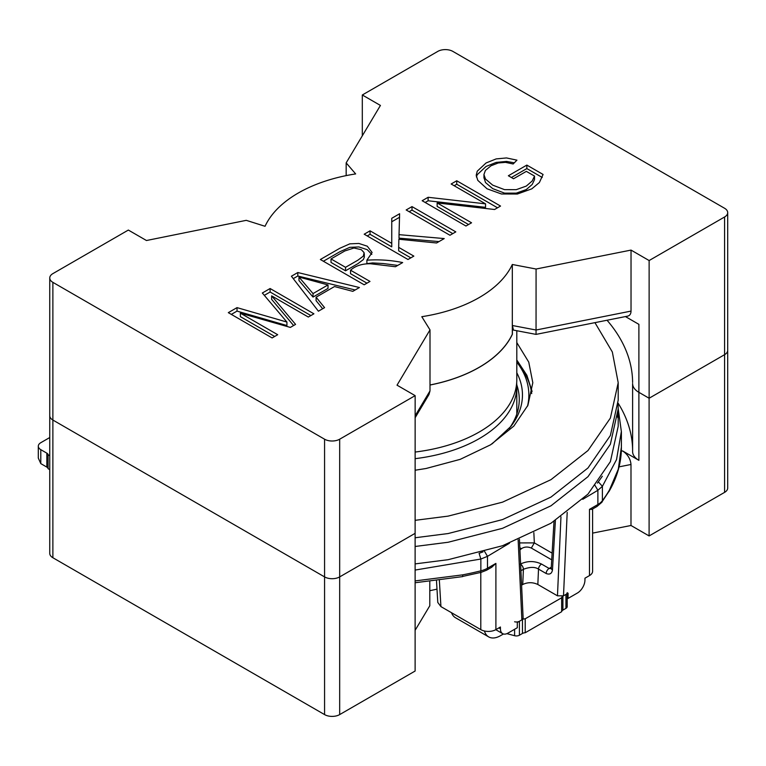 <?xml version="1.0" encoding="UTF-8"?>
<svg xmlns="http://www.w3.org/2000/svg" width="766" height="766" viewBox="0 0 766 766"><rect width="100%" height="100%" fill="white"/><g stroke="black" fill="none" stroke-linecap="round" stroke-linejoin="round"><path stroke-width="1.15" d="M520.612 564.207A4.27 2.461 60 0 1 523.408 569.301C529.89 566.84 534.927 566.773 538.517 569.1A4.27 2.461 -60 0 1 541.533 564.063C534.486 560.741 527.439 560.741 520.392 564.073M555.407 520.478L552.468 569.952C551.769 573.715 549.653 574.893 546.12 573.495A4.27 2.461 -60 0 1 549.136 568.449L551.147 568.659M519.626 542.922L534.342 542.893L531.326 548.063C527.697 546.522 524.384 546.732 521.368 548.695A156.59 90.407 180 0 1 519.951 549.988M552.468 569.952A4.27 2.375 -176.6 0 1 551.223 568.142L551.357 568.602M519.846 547.719L521.368 548.695M521.589 585.157L522.738 584.496L523.408 569.301L520.918 570.737M592.606 508.997L592.606 571.235A10.676 6.166 0 0 1 589.475 575.592L584.956 578.206L584.956 579.948A10.676 6.166 -60 0 1 577.401 593.028L568.066 598.418L568.066 593.181L563.508 595.824L557.466 595.824L537.837 584.496C532.81 582.112 527.774 582.122 522.738 584.496M491.542 567.424L495.899 563.393L495.899 629.623L500.428 627.009L500.428 628.752A10.676 6.166 -60 0 0 502.63 633.645A10.676 6.166 -60 0 0 507.973 633.109L517.309 627.727L517.309 622.49L521.866 619.857L523.121 618.047M568.066 598.418L567.204 597.346M621.322 431.785L616.525 459.629L602.392 486.343L597.882 490.278L594.799 485.098M602.325 476.222L597.442 483.087M483.04 551.865L479.095 553.301L480.856 559.036L415.115 570.067M495.899 563.393L487.492 568.248L487.492 556.336L509.457 543.209M495.899 629.623A10.676 6.166 180 0 1 480.799 629.623L440.929 606.605L437.788 602.44L436.496 580.743M592.128 509.352L589.475 509.361L589.475 566.878M415.115 580.915L462.683 574.854L462.683 575.745M608.644 491.925L618.315 469.118L621.322 447.478M527.506 406.191A140.14 80.909 180 0 0 516.801 362.127L519.578 365.708A143.338 82.757 180 0 1 531.7 393.58M516.782 384.877A130.536 75.365 180 0 1 519.262 399.498A130.536 75.365 180 0 1 509.304 428.366M503.53 634.009A4.27 2.461 0 0 0 502.841 634.334L500.428 635.723A23.478 13.558 -60 0 1 488.679 636.891A23.478 13.558 -60 0 1 484.447 631.002M488.679 636.891L455.473 617.722A23.478 13.558 -60 0 1 451.528 612.723M561.67 597.758L561.67 611.699L525.217 632.745L525.217 618.794L561.67 597.758A4.27 2.461 180 0 1 562.905 596.168L562.905 610.109L565.959 608.348A4.27 2.461 0 0 0 567.204 606.605L567.204 593.679M565.959 608.348L565.959 594.406L562.905 596.168M565.959 594.406A4.27 2.461 0 0 0 567.204 592.664M514.599 621.762A4.27 2.461 0 0 0 519.415 621.274L522.469 619.512A4.27 2.461 0 0 1 525.217 618.794M525.217 632.745A4.27 2.461 0 0 0 522.469 633.453L519.415 635.215L519.415 621.274M506.824 633.673A4.27 2.461 0 0 1 507.657 633.846L514.599 635.713A4.27 2.461 0 0 0 519.415 635.215M561.67 611.699A4.27 2.461 180 0 1 562.905 610.109M49.752 469.654L48.076 468.687A4.27 2.461 0 0 0 46.841 467.097L40.799 463.612L40.799 449.671L46.841 453.156L46.841 467.097M49.752 437.53L40.799 442.7A8.541 4.931 0 0 0 38.3 446.185L38.3 458.087L40.799 463.612M49.752 455.703L48.076 454.745A4.27 2.461 0 0 0 46.841 453.156M48.076 468.687L48.076 454.745M38.3 446.185A8.541 4.931 0 0 0 40.799 449.671M415.115 546.474L448.12 542.261L502.553 528.301L550.993 505.79L587.982 476.682L610.378 444.223L618.2 408.881L618.085 404.525M415.143 520.325L448.12 516.121L502.553 502.151L550.993 479.65L587.982 450.542L610.378 418.083L618.2 382.713L612.331 351.977L594.943 322.649M415.143 470.228L426.02 468.505L460.203 459.351L490.613 444.787L513.842 426.088L527.908 405.319L532.81 382.722L528.76 362.127L516.801 342.574M415.115 563.9L448.12 559.697L502.553 545.727L550.993 523.226L587.982 494.118L610.378 461.649L618.2 426.308L618.2 408.881M617.731 417.594L617.147 413.238M415.115 537.761L448.12 533.548L502.553 519.578L550.993 497.077L587.982 467.969L610.378 435.509L618.2 400.139M532.092 391.445L526.874 375.292L516.801 360.001M592.606 533.117L630.993 525.486L649.099 535.941L724.579 492.375A10.676 6.166 0 0 0 727.7 488.009L727.7 350.321A10.676 6.166 180 0 1 724.579 354.677A10.676 6.166 0 0 0 727.7 350.321L727.7 212.622A10.676 6.166 180 0 1 724.579 216.989L649.128 260.545L631.031 250.089L536.076 269.019L512.32 264.49A127.989 73.89 180 0 1 421.798 316.693L430.004 329.887L397.027 385.174L415.143 395.639L339.673 439.205A10.676 6.166 180 0 1 324.573 439.205L52.873 282.348A10.676 6.166 180 0 1 49.752 277.991A10.676 6.166 180 0 1 52.873 273.625L128.343 230.059L146.459 240.514L246.259 220.34L265.046 226.286A127.989 73.89 180 0 1 355.654 173.92L346.165 162.88L380.424 105.44L362.308 94.984L437.779 51.408A10.676 6.166 180 0 1 452.878 51.408L724.579 208.266A10.676 6.166 180 0 1 727.7 212.622M429.793 590.682A127.989 73.89 0 0 0 436.993 589.131M415.115 630.313L429.793 605.762L429.793 581.499M49.752 277.991L49.752 415.679A10.676 6.166 0 0 0 52.873 420.036A10.676 6.166 180 0 1 49.752 415.679L49.752 553.378A10.676 6.166 0 0 0 52.873 557.734L324.573 714.592A10.676 6.166 0 0 0 339.673 714.592L415.115 671.035L415.115 533.347L339.673 576.903L415.115 533.347L415.143 395.639M621.322 451.174L622.595 450.915C627.68 454.382 630.485 458.911 630.993 464.483L630.993 525.486M324.573 439.205L324.573 576.903A10.676 6.166 0 0 0 339.673 576.903A10.676 6.166 180 0 1 324.573 576.903L52.873 420.036L324.573 576.903L324.573 714.592M649.099 398.253L724.579 354.677L649.128 398.234L638.892 392.326L649.099 398.253L649.099 535.941M607.045 320.236A243.885 140.81 180 0 1 632.611 382.454A243.885 140.81 0 0 0 607.045 320.236M632.611 383.555A21.448 12.38 0 0 0 632.611 383.603A21.448 12.38 0 0 0 638.892 392.355A21.448 12.38 180 0 1 632.611 383.575A21.448 12.38 180 0 1 632.611 383.527L632.611 383.575M632.611 383.651L632.611 451.528A21.448 12.38 0 0 0 632.611 451.576A21.448 12.38 0 0 0 638.892 460.328L622.595 450.915M618.143 403.203A243.885 140.81 180 0 1 632.611 450.398M516.677 383A128.075 73.948 180 0 1 516.801 386.313A128.075 73.948 180 0 1 415.143 458.671M471.55 222.791L465.958 226.018L422.162 200.73L428.127 197.283L485.548 203.852L451.145 183.993L456.737 180.766L500.533 206.054L494.568 209.501L437.147 202.933L471.55 222.791M413.841 256.112L407.991 259.492L364.195 234.204L370.045 230.825L391.752 243.358L391.752 218.291L399.613 213.752L399.029 234.655L444.223 238.571L436.572 242.985L398.885 239.241L398.674 247.361L413.841 256.112M324.583 307.645L318.417 311.207L291.406 276.22L297.811 272.524L359.417 287.528L352.81 291.348L334.512 286.551L316.09 297.189L324.583 307.645M277.704 334.713L272.112 337.94L228.316 312.652L237.02 307.626L286.924 322.055L262.336 293.005L270.101 288.523L313.907 313.811L308.315 317.038L271.643 295.868L295.571 324.391L290.333 327.417L240.361 313.15L277.704 334.713M369.988 281.428L364.166 284.789L320.36 259.502L339.778 248.299L349.813 243.847L358.871 243.454L367.278 246.202L372.104 252.483L366.895 260.191C378.816 259.358 390.737 260.143 402.667 262.566L395.447 266.731L370.361 263.743C362.107 263.657 355.501 265.812 350.541 270.207L369.988 281.428M455.808 231.878L449.958 235.258L406.162 209.97L412.003 206.6L455.808 231.878M526.347 171.364L513.546 178.756L508.365 175.759L526.845 165.092L543.084 174.466L539.388 182.519L531.795 188.848L517.356 194.028L501.433 193.98L487.061 188.8L477.802 180.364L476.203 175.27L477.256 171.172L486.075 162.957L496.167 158.907L506.47 157.94L516.945 160.151L513.163 163.981L505.455 162.354L498.206 162.976L491.016 165.782L485.405 170.435L483.93 174.562L485.52 179.072L492.71 185.142L504.526 189.642L516.255 189.662L526.319 186.061L532.198 180.987L534.524 176.084L526.347 171.364M631.031 250.089L631.031 311.092C630.954 313.926 629.834 315.611 627.66 316.128L536.047 334.388L536.076 269.019M536.047 334.388L513.459 330.089L512.406 325.512L512.406 334.225A128.075 73.948 180 0 1 430.004 385.03M430.004 329.887L430.004 390.89L428.97 394.538L415.143 417.719M512.406 334.225L512.32 334.215A127.989 73.89 180 0 1 430.004 384.972M512.32 334.215L512.32 264.49M638.892 460.328L638.892 324.353L625.429 316.578M649.128 398.234L649.128 260.545M362.308 135.812L362.308 94.984M346.165 175.625L346.165 162.88M415.143 452.045A128.075 73.948 0 0 0 516.801 379.687L516.801 330.73M231.332 314.395L237.02 311.111L237.02 307.626M237.02 311.111L286.924 325.54L286.924 322.055M264.308 295.35L270.101 292.009L270.101 288.523M270.101 292.009L310.881 315.554M293.598 325.531L271.643 299.353L271.643 295.868M274.678 336.456L240.361 316.636L240.361 313.15M293.273 278.632L297.811 276.009L297.811 272.524M297.811 276.009L355.175 289.979M322.658 308.755L316.09 300.674L316.09 297.189M328.02 284.923L298.97 277.062L313.026 293.579L328.02 284.923L328.02 288.409L313.026 297.064L313.026 293.579M313.026 297.064L298.97 280.548L298.97 277.062M323.386 261.244L339.778 251.784L349.813 247.332L358.871 246.949L367.278 249.687L371.816 254.427M366.895 263.609L366.895 260.191M367.249 263.609L372.573 262.92L383.163 263.533L397.736 265.409M366.962 283.171L350.541 273.692L350.541 270.207M345.533 267.315L357.961 260.143L363.352 256.093L364.08 252.617L361.313 249.678L353.949 248.012L344.844 250.951L331.017 258.937L345.533 267.315L345.533 270.8L357.961 263.628L363.352 259.578L364.3 257.204L364.3 253.718M345.533 270.8L331.017 262.422L331.017 258.937M367.211 235.947L370.045 234.31L370.045 230.825M370.045 234.31L391.752 246.844L391.752 243.358M391.752 221.776L399.613 217.238M438.975 241.596L399.029 238.14L399.029 234.655M410.825 257.855L398.674 250.846L398.674 247.361M409.178 211.713L412.003 210.085L412.003 206.6M412.003 210.085L452.783 233.62M425.178 202.473L428.127 200.769L428.127 197.283M428.127 200.769L485.548 207.347L485.548 203.852M454.171 185.736L456.737 184.252L456.737 180.766M456.737 184.252L497.517 207.797M468.533 224.534L437.147 206.418L437.147 202.933M511.382 177.511L526.845 168.577L526.845 165.092M526.845 168.577L542.242 177.463M476.395 176.956L477.256 174.667L486.075 166.442L496.167 162.402L506.47 161.425L514.312 162.823M483.949 177.511L485.52 182.557L492.71 188.627L504.526 193.128L516.255 193.147L526.319 189.547L532.198 184.472L534.524 179.57L534.524 176.084M541.533 564.063L549.136 568.449L551.271 567.213M552.114 553.148L534.342 542.893L533.845 532.609M531.326 548.063L551.712 559.831M546.12 573.495L538.517 569.1L537.837 584.496M500.428 628.752L498.915 627.881M518.142 539.762L521.866 619.857M557.466 595.824L560.961 516.811M563.508 595.824L567.194 512.368M592.099 509.294L596.992 506.47A4.27 2.461 -120 0 0 597.882 504.516A21.343 12.323 180 0 0 602.392 500.677L602.392 486.343L598.438 481.929M589.475 575.592L589.475 509.361L597.882 504.516L597.882 490.278L582.754 499.317M462.683 574.854A232.682 134.337 0 0 0 480.856 570.842A4.27 1.379 -104 0 1 480.196 572.729L486.611 570.201A4.27 2.461 60 0 0 487.492 568.248A21.343 12.323 180 0 1 480.856 570.842L480.856 559.036L487.492 556.336L484.409 551.127M480.799 629.623L480.799 572.566M609.334 490.192A232.682 134.337 0 0 1 602.392 500.677A4.27 3.198 36.8 0 1 601.999 502.094M440.929 606.605L439.358 580.379M492.098 443.859L510.807 426.49A133.734 77.213 0 0 0 516.801 372.745M502.841 634.334L502.841 633.75M522.469 633.453L522.469 619.512M514.599 635.713L514.599 629.288M507.657 633.846L507.657 633.281M619.062 466.858L630.993 464.483M724.579 216.989L724.579 492.375M52.873 282.348L52.873 557.734M339.673 439.205L339.673 714.592M631.031 311.092L536.076 330.022L512.406 325.512M430.004 390.89L415.143 415.814M554 521.368L551.223 568.133M502.63 633.645L495.784 629.69M519.444 539.207L523.121 618.009M618.2 408.651L621.398 431.804L621.398 447.488M486.611 570.201L491.504 567.367M596.992 506.47L601.885 502.257M462.674 576.425L480.1 572.566M608.999 491.312L601.932 501.969M621.35 444.835C621.868 460.845 617.722 476.442 608.932 491.619M462.702 576.597L415.115 582.754M618.2 400.168L618.2 382.741M632.611 383.603L632.611 451.576M516.801 386.313L516.801 414.042M483.949 174.552L483.949 178.038"/></g></svg>
